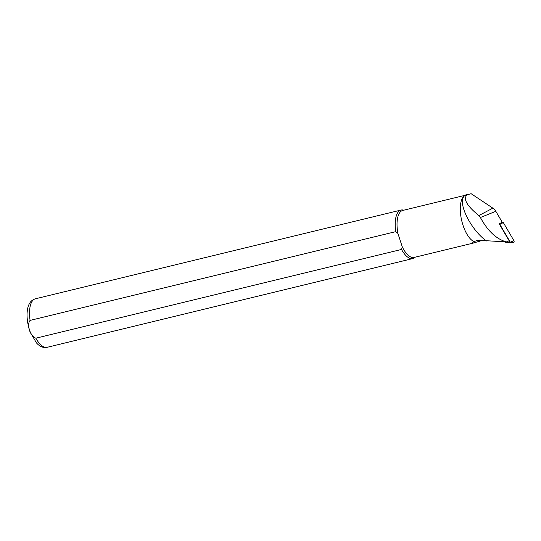 <?xml version="1.0" encoding="UTF-8"?>
<svg xmlns="http://www.w3.org/2000/svg" width="541" height="541" viewBox="0 0 541 541"><rect width="100%" height="100%" fill="white"/><g stroke="black" fill="none" stroke-linecap="round" stroke-linejoin="round"><path stroke-width="0.81" d="M506.971 242.28L508.493 242.226A0.96 0.872 71 0 0 509.142 240.806L499.215 223.846L502.21 222.202L495.833 211.315A9.244 8.379 71 0 0 492.865 208.15L471.123 193.698L467.045 194.916C462.9 198.899 466.829 205.783 478.832 215.568L480.388 217.516C487.718 230.987 496.388 239.122 506.383 241.908L478.028 240.231L473.862 241.584A24.176 10.178 -103.6 0 1 461.365 219.064A24.176 10.178 -103.6 0 1 464.408 195.822L465.077 195.348A24.494 10.306 76.4 0 0 464.983 195.416C456.219 201.475 471.258 230.486 486.501 240.961M508.493 242.226A0.96 0.872 71 0 1 508.378 242.226L507.181 242.273M482.072 240.468A25.075 22.729 -109 0 0 479.793 241.164L473.517 242.977L472.597 242.557L473.862 241.584M469.209 193.982L466.673 194.604A24.494 10.306 76.4 0 0 465.077 195.348M474.423 242.801L414.135 257.435A24.176 10.178 -103.6 0 1 402.301 246.933L397.919 233.448L402.301 246.933L401.53 249.448L35.862 338.199C30.08 336.089 26.408 324.891 30.08 320.4L395.748 231.649L397.919 233.448A24.176 10.178 -103.6 0 1 402.734 210.442L465.152 195.294M395.748 231.649A24.96 10.509 -103.6 0 1 401.077 210.043A24.96 10.509 -103.6 0 1 403.424 210.077L403.816 210.179M415.224 257.171L414.92 257.442A24.96 10.509 -103.6 0 1 412.851 258.551A24.96 10.509 -103.6 0 1 401.53 249.448M502.034 221.911L503.313 222.554L513.95 240.725A1.251 1.129 71 0 1 512.963 242.571L510.095 242.693M503.313 222.554L499.891 224.434L510.285 242.199L510.055 242.693L505.118 242.212M499.891 224.434L499.235 223.879M495.833 211.315L480.388 217.516M509.142 240.806L506.383 241.908M492.865 208.15L478.832 215.568M30.08 320.4A24.96 10.509 -103.6 0 1 35.408 298.794L401.077 210.043M412.851 258.551L47.182 347.302A24.96 10.509 -103.6 0 1 35.862 338.199M464.983 195.416L467.045 194.916M510.285 242.199L513.95 240.725M47.182 347.302C43.381 348.086 39.811 346.632 36.484 342.953L30.452 332.573C28.098 326.358 26.962 320.164 27.05 314.003C27.246 309.141 28.146 305.509 29.755 303.095C29.992 302.784 31.175 300.174 35.408 298.794M510.055 242.693L513.105 242.578"/></g></svg>
